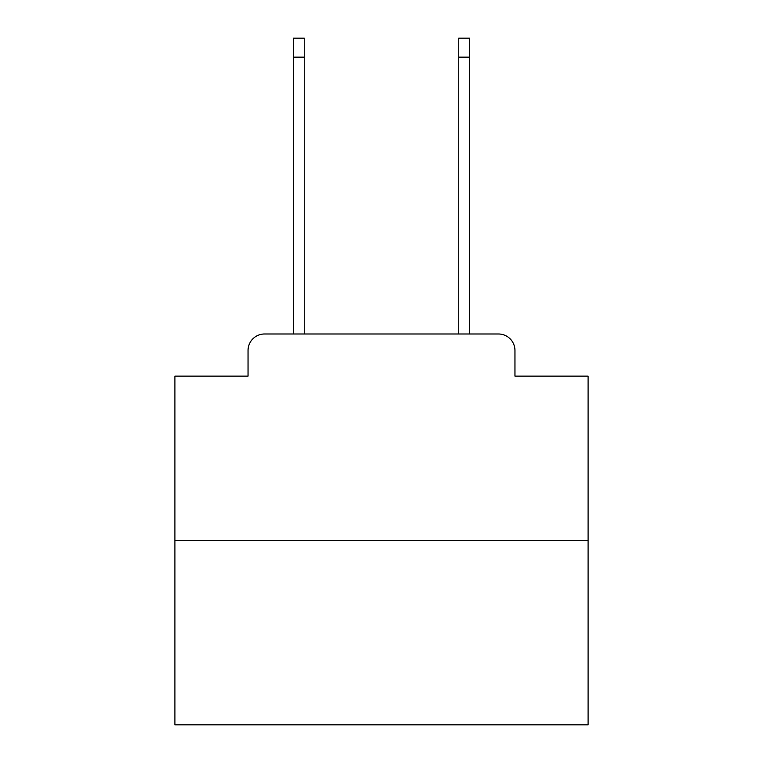 <?xml version="1.0" encoding="UTF-8"?>
<svg xmlns="http://www.w3.org/2000/svg" width="763" height="763" viewBox="0 0 763 763"><rect width="100%" height="100%" fill="white"/><g stroke="black" fill="none" stroke-linecap="round" stroke-linejoin="round"><path stroke-width="1.14" d="M248.042 350.513L248.042 376.13L248.042 350.513A16.528 16.528 0 0 1 264.57 333.984L293.497 333.984L293.497 38.15L304.237 38.15L304.237 333.984L317.046 333.984M588.092 540.576L174.908 540.576L174.908 724.85L588.092 724.85L588.092 376.13L514.958 376.13L514.958 350.513A16.528 16.528 0 0 0 498.43 333.984L264.57 333.984M174.908 540.576L174.908 376.13L248.042 376.13M445.954 333.984L458.763 333.984L458.763 38.15L469.503 38.15L469.503 333.984L498.43 333.984M514.958 376.13L514.958 350.513M293.497 57.158L304.237 57.158M469.503 57.158L458.763 57.158"/></g></svg>
